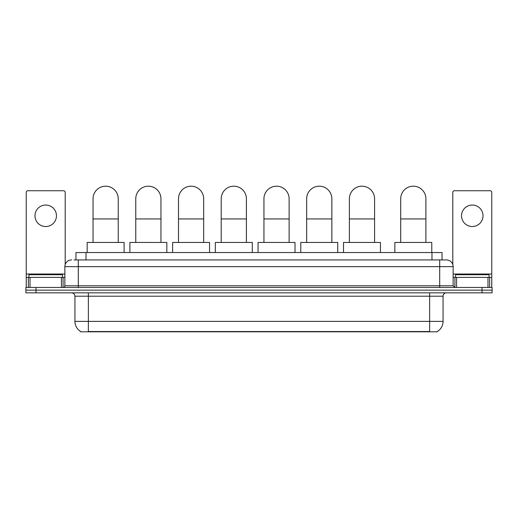 <?xml version="1.0" encoding="UTF-8"?>
<svg xmlns="http://www.w3.org/2000/svg" width="518" height="518" viewBox="0 0 518 518"><rect width="100%" height="100%" fill="white"/><g stroke="black" fill="none" stroke-linecap="round" stroke-linejoin="round"><path stroke-width="0.78" d="M75.952 259.926L75.952 252.531L442.048 252.531L442.048 259.926M437.354 331.475L437.354 331.805L80.646 331.805L80.646 331.475M80.75 331.533A11.759 11.759 0 0 1 74.935 321.387L88.371 321.387L88.371 331.533L429.629 331.533L429.629 321.387L443.065 321.387L443.065 296.199A3.361 3.361 0 0 1 446.419 292.838M74.935 321.387L74.935 296.199C74.741 294.159 73.621 293.039 71.581 292.838M437.25 331.533A11.759 11.759 0 0 0 443.065 321.387M35.975 287.464L492.1 287.464L492.1 290.151L25.9 290.151L25.9 292.838L35.975 292.838L35.975 290.151L25.9 290.151L25.9 287.464L35.975 287.464L35.975 290.151L492.1 290.151L492.1 292.838L35.975 292.838M74.087 259.926L446.419 259.926A6.715 6.715 0 0 1 453.14 266.64L453.14 285.787L454.817 287.464M73.932 259.926L78.296 259.926L78.296 266.64L64.86 266.64L64.86 285.787A1.677 1.677 0 0 1 63.183 287.464M71.581 259.926A6.715 6.715 0 0 0 64.86 266.64M453.14 266.64L439.704 266.64L439.704 259.926L446.419 259.926M62.51 277.389L62.51 274.702L28.924 274.702L28.924 277.389M45.72 205.044A10.748 10.748 0 0 0 34.971 215.792A10.748 10.748 0 0 0 45.72 226.534A10.748 10.748 0 0 0 56.462 215.792A10.748 10.748 0 0 0 45.72 205.044M61.422 287.464L61.422 277.389L30.012 277.389L30.012 287.464M65.197 264.543L65.197 192.411A1.677 1.677 0 0 0 63.52 190.734L27.914 190.734A1.677 1.677 0 0 0 26.237 192.411L26.237 277.389L30.012 277.389M61.422 277.389L64.86 277.389M26.237 287.464L26.237 277.389M489.076 277.389L489.076 274.702L455.49 274.702L455.49 277.389M93.039 242.456L93.039 198.795A12.594 12.594 0 0 1 105.64 186.195A12.594 12.594 0 0 1 118.233 198.795A12.594 12.594 0 0 0 105.64 186.195M118.233 242.456L118.233 198.795M124.113 252.531L124.113 242.456L87.166 242.456L87.166 252.531M135.768 242.456L135.768 198.795A12.594 12.594 0 0 1 148.362 186.195A12.594 12.594 0 0 1 160.956 198.795A12.594 12.594 0 0 0 148.362 186.195M160.956 242.456L160.956 198.795M166.835 252.531L166.835 242.456L129.888 242.456L129.888 252.531M178.49 242.456L178.49 198.795A12.594 12.594 0 0 1 191.084 186.195A12.594 12.594 0 0 1 203.678 198.795A12.594 12.594 0 0 0 191.084 186.195M203.678 242.456L203.678 198.795M209.557 252.531L209.557 242.456L172.611 242.456L172.611 252.531M221.212 242.456L221.212 198.795A12.594 12.594 0 0 1 233.812 186.195A12.594 12.594 0 0 1 246.406 198.795A12.594 12.594 0 0 0 233.812 186.195M246.406 242.456L246.406 198.795M252.285 252.531L252.285 242.456L215.333 242.456L215.333 252.531M263.94 242.456L263.94 198.795A12.594 12.594 0 0 1 276.534 186.195A12.594 12.594 0 0 1 289.128 198.795A12.594 12.594 0 0 0 276.534 186.195M289.128 242.456L289.128 198.795M295.007 252.531L295.007 242.456L258.061 242.456L258.061 252.531M306.662 242.456L306.662 198.795A12.594 12.594 0 0 1 319.256 186.195A12.594 12.594 0 0 1 331.85 198.795A12.594 12.594 0 0 0 319.256 186.195M331.85 242.456L331.85 198.795M337.73 252.531L337.73 242.456L300.783 242.456L300.783 252.531M349.385 242.456L349.385 198.795A12.594 12.594 0 0 1 361.978 186.195A12.594 12.594 0 0 1 374.579 198.795A12.594 12.594 0 0 0 361.978 186.195M374.579 242.456L374.579 198.795M380.452 252.531L380.452 242.456L343.505 242.456L343.505 252.531M400.705 242.456L400.705 198.795A12.594 12.594 0 0 1 413.306 186.195A12.594 12.594 0 0 1 425.9 198.795A12.594 12.594 0 0 0 413.306 186.195M425.9 242.456L425.9 198.795M431.779 252.531L431.779 242.456L394.833 242.456L394.833 252.531M472.28 205.044A10.748 10.748 0 0 0 461.538 215.792A10.748 10.748 0 0 0 472.28 226.534A10.748 10.748 0 0 0 483.029 215.792A10.748 10.748 0 0 0 472.28 205.044M487.988 287.464L487.988 277.389L456.578 277.389L456.578 287.464M487.988 277.389L491.763 277.389L491.763 192.411A1.677 1.677 0 0 0 490.086 190.734L454.48 190.734A1.677 1.677 0 0 0 452.803 192.411L452.803 264.543M453.14 277.389L456.578 277.389M491.763 277.389L491.763 287.464M428.282 331.805L428.282 331.475M89.718 331.805L89.718 331.475M86.027 259.926L86.027 252.531M431.973 259.926L431.973 252.531M429.629 292.838L429.629 296.199L74.935 296.199M443.065 296.199L429.629 296.199L429.629 321.387L88.371 321.387L88.371 292.838M482.025 292.838L482.025 287.464M78.296 287.464L78.296 285.787L453.14 285.787M64.86 285.787L78.296 285.787L78.296 266.64L439.704 266.64L439.704 287.464M64.86 274.028L26.237 274.028M63.073 277.389L63.073 287.464M26.263 277.389L26.263 287.464M28.36 287.464L28.36 277.389M93.039 218.946L118.233 218.946M135.768 218.946L160.956 218.946M178.49 218.946L203.678 218.946M221.212 218.946L246.406 218.946M263.94 218.946L289.128 218.946M306.662 218.946L331.85 218.946M349.385 218.946L374.579 218.946M400.705 218.946L425.9 218.946M491.763 274.028L453.14 274.028M491.737 287.464L491.737 277.389M489.639 277.389L489.639 287.464M454.927 287.464L454.927 277.389"/></g></svg>
